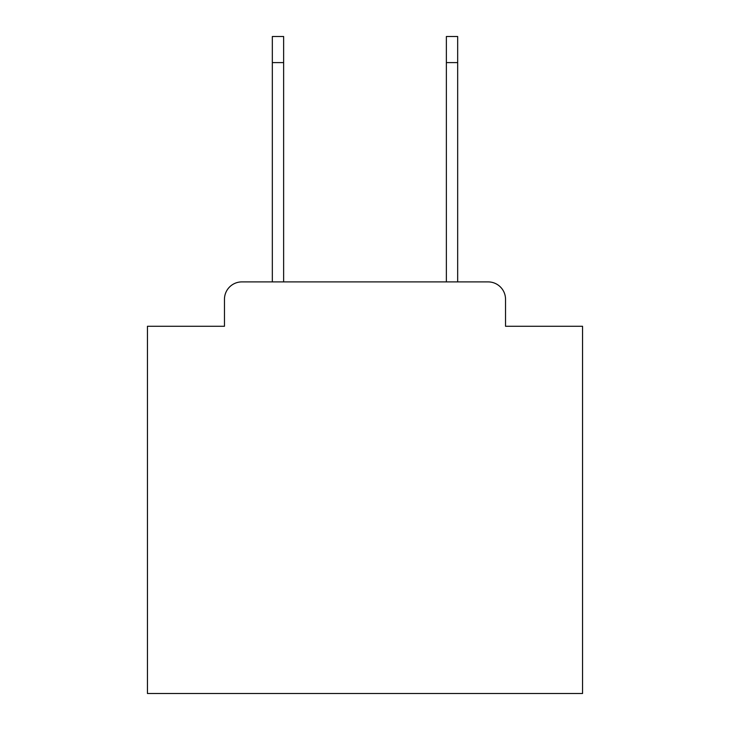 <?xml version="1.0" encoding="UTF-8"?>
<svg xmlns="http://www.w3.org/2000/svg" width="730" height="730" viewBox="0 0 730 730"><rect width="100%" height="100%" fill="white"/><g stroke="black" fill="none" stroke-linecap="round" stroke-linejoin="round"><path stroke-width="1.09" d="M224.466 299.3L224.466 326.274L224.466 299.3A17.401 17.401 0 0 1 241.867 281.899L272.327 281.899L272.327 36.5L283.632 36.5L283.632 281.899L446.368 281.899L446.368 36.5L457.673 36.5L457.673 62.607L446.368 62.607M505.534 326.274L505.534 299.3L505.534 326.274L582.549 326.274L582.549 693.5L147.451 693.5L147.451 326.274L224.466 326.274M505.534 299.3A17.401 17.401 0 0 0 488.133 281.899L241.867 281.899M457.673 62.607L457.673 281.899L488.133 281.899M272.327 62.607L283.632 62.607"/></g></svg>
